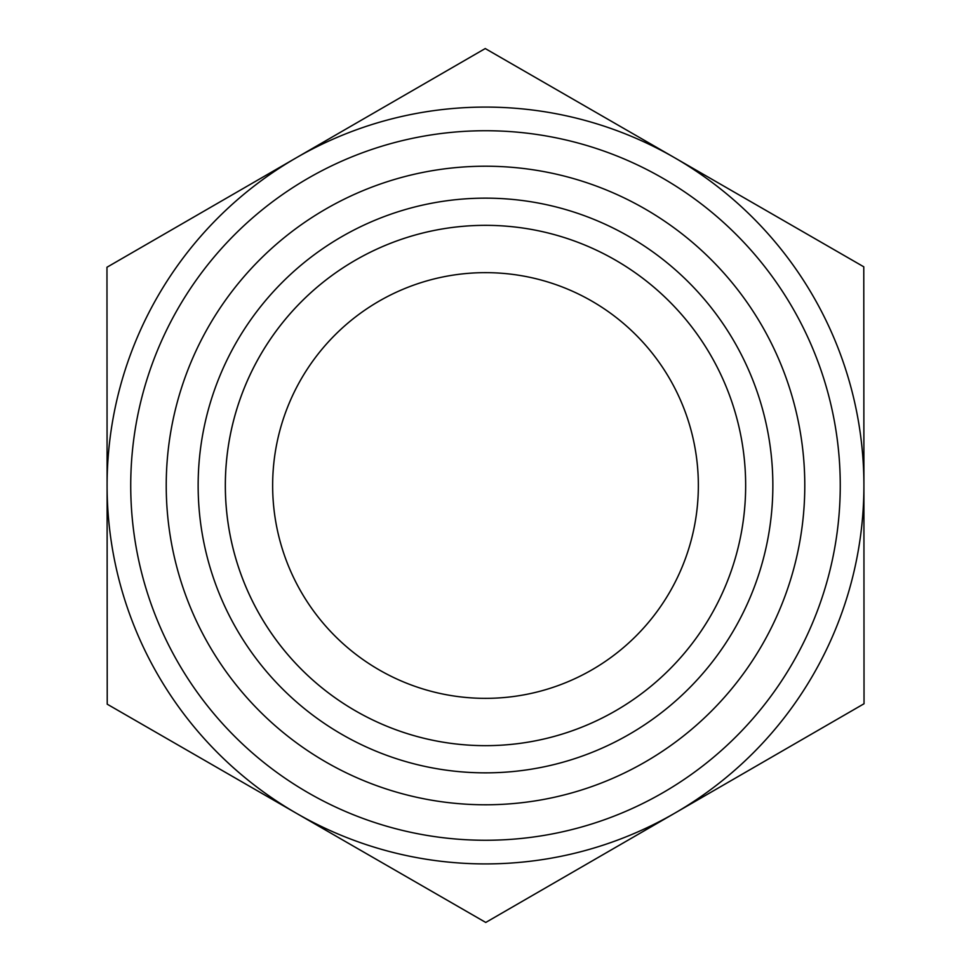 <?xml version="1.0" encoding="UTF-8"?>
<svg xmlns="http://www.w3.org/2000/svg" width="971" height="971" viewBox="0 0 971 971"><rect width="100%" height="100%" fill="white"/><g stroke="black" fill="none" stroke-linecap="round" stroke-linejoin="round"><path stroke-width="1.46" d="M864.032 703.757L485.755 922.45L296.483 813.322A378.411 378.411 0 0 0 863.911 485.5L864.032 703.757M863.911 485.282A378.411 378.411 0 0 0 296.106 157.897A378.411 378.411 0 0 0 296.483 813.322L107.223 704.193L106.968 267.243L485.245 48.55L863.777 266.807L863.911 485.5M698.355 485.5A212.855 212.855 0 0 1 485.5 698.355A212.855 212.855 0 0 1 272.645 485.5A212.855 212.855 0 0 1 485.5 272.645A212.855 212.855 0 0 1 698.355 485.5M225.345 485.5A260.155 260.155 0 0 0 485.5 745.655A260.155 260.155 0 0 0 745.655 485.5A260.155 260.155 0 0 0 485.5 225.345A260.155 260.155 0 0 0 225.345 485.5M198.145 485.5A287.355 287.355 0 0 1 485.5 198.145A287.355 287.355 0 0 1 772.855 485.5A287.355 287.355 0 0 1 485.5 772.855A287.355 287.355 0 0 1 198.145 485.5M745.655 485.5A260.155 260.155 0 0 0 355.422 260.192A260.155 260.155 0 0 0 355.422 710.808A260.155 260.155 0 0 0 745.655 485.5M840.255 485.5A354.755 354.755 0 0 0 308.123 178.263A354.755 354.755 0 0 0 308.123 792.737A354.755 354.755 0 0 0 840.255 485.5M804.789 485.5A319.289 319.289 0 0 1 325.855 762.004A319.289 319.289 0 0 1 325.855 208.996A319.289 319.289 0 0 1 804.789 485.5"/></g></svg>
